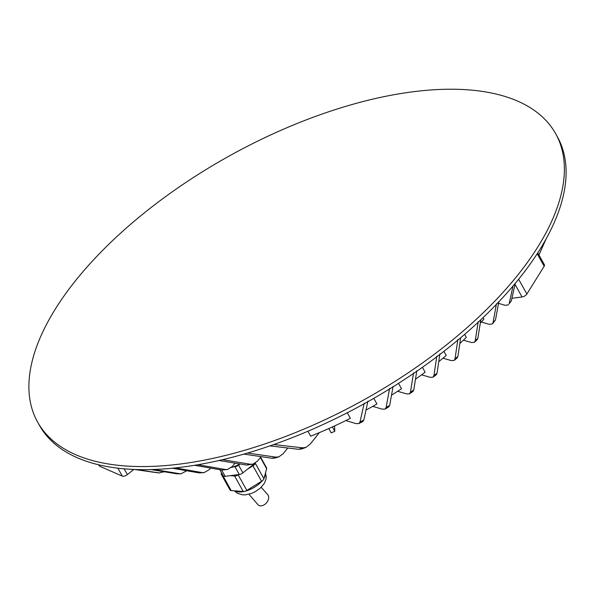 <?xml version="1.0" encoding="UTF-8"?>
<svg xmlns="http://www.w3.org/2000/svg" width="595" height="595" viewBox="0 0 595 595"><rect width="100%" height="100%" fill="white"/><g stroke="black" fill="none" stroke-linecap="round" stroke-linejoin="round"><path stroke-width="0.89" d="M261.227 487.275L267.386 494.311A7.036 4.879 130.6 0 1 268.531 498.907A7.036 4.879 130.6 0 1 264.106 504.857A7.036 4.879 130.6 0 1 258.23 504.991L248.948 494.222M239.882 463.951A20.096 9.446 150.9 0 1 233.002 466.986A20.096 9.446 150.9 0 1 231.366 467.484M555.671 133.719L557.396 136.82A296.451 139.282 150.9 0 1 539.777 249.677A296.451 139.282 150.9 0 1 272.77 444.896A296.451 139.282 150.9 0 1 39.33 425.172L37.604 422.071A296.451 139.282 150.9 0 1 55.223 309.207A296.451 139.282 150.9 0 1 322.23 113.995A296.451 139.282 150.9 0 1 555.671 133.719A296.451 139.282 150.9 0 1 538.051 246.583A296.451 139.282 150.9 0 1 271.045 441.795A296.451 139.282 150.9 0 1 37.604 422.071M254.541 463.55L242.909 472.854A4.016 1.889 150.9 0 1 239.294 474.483L225.118 476.32A4.016 1.889 150.9 0 1 223.177 475.755L219.8 469.686M210.563 468.079A2034.067 1160.875 -97.4 0 1 209.269 469.634L204.025 472.668L202.211 472.594L175.361 467.908M202.211 472.594A260.134 122.213 150.9 0 1 199.028 472.884L204.025 472.668M199.028 472.884L172.26 468.228M197.875 464.732L225.208 469.485A260.134 122.213 150.9 0 1 221.853 470.05L227.513 469.492L232.273 466.517A2034.045 1160.852 -97.4 0 0 235.062 463.155M221.853 470.05L194.572 465.29M421.587 374.835A2034.045 605.903 -128.7 0 0 430.393 377.356L433.101 377.148L436.217 374.798L437.042 373.199L439.898 353.869M397.653 391.279A2033.606 605.777 -128.7 0 0 406.816 393.927L409.524 393.786L412.878 391.54L413.785 389.911L416.812 370.767M372.738 406.355A2032.78 605.532 -128.7 0 0 382.31 409.167L385.091 409.085L388.684 406.95L389.688 405.329L393.079 386.453M345.866 420.553A2031.575 605.167 -128.7 0 0 355.929 423.588L358.882 423.58L362.742 421.565L363.85 419.988L367.926 401.134M307.905 431.234L310.657 436.187A242.187 113.786 150.9 0 0 328.775 428.556L331.192 432.9A2019.638 1754.246 -8 0 0 334.807 431.271A2034.104 320.408 65.8 0 0 334.561 425.931M319.389 432.617A2031.575 1159.447 -97.4 0 1 310.099 444.212L305.956 447.388L302.632 447.834L273.752 444.547M247.527 453.04L275.783 457.124L278.824 456.871L283.049 453.836A2032.78 1160.138 82.6 0 0 287.764 448.057M261.123 456.67A2033.606 1160.607 -97.4 0 1 257.427 461.162L253.001 464.13L250.294 464.234L222.515 459.682M225.208 469.485L227.513 469.492M538.936 254.935L546.18 238.766M373.786 398.345L376.91 403.96A242.187 113.786 150.9 0 1 366.037 410.081M464.628 334.375L466.309 337.387A242.187 113.786 150.9 0 1 459.816 343.508M443.922 351.333L446.228 355.483A242.187 113.786 150.9 0 1 438.753 361.656M347.272 412.759L350.366 418.315A242.187 113.786 150.9 0 1 332.389 426.927L332.389 426.927A242.187 113.786 -29.1 0 1 330.582 427.745L332.389 426.927L334.807 431.271M422.405 367.301L425.135 372.217A242.187 113.786 150.9 0 1 415.481 379.231M483.081 317.641L483.913 319.143A242.187 113.786 150.9 0 1 480.291 323.115M398.509 383.359L401.513 388.766A242.187 113.786 150.9 0 1 391.54 395.162M437.042 373.199A260.134 122.213 150.9 0 1 433.934 375.549L433.101 377.148M433.934 375.549L436.812 356.174M413.785 389.911A260.134 122.213 150.9 0 1 410.446 392.157L409.524 393.786M410.446 392.157L413.54 372.872M389.688 405.329A260.134 122.213 150.9 0 1 386.11 407.471L385.091 409.085M386.11 407.471L389.621 388.371M457.905 356.375A260.134 122.213 150.9 0 1 455.019 358.815L454.26 360.362L457.161 357.9L457.905 356.375L460.671 337.744M442.985 358.197A2034.067 605.918 -128.7 0 0 451.486 360.622L454.26 360.362M455.019 358.815L457.882 339.485M477.867 338.22A260.134 122.213 150.9 0 1 475.212 340.771L474.542 342.207L477.205 339.641L477.867 338.22L480.827 319.783M463.386 340.184A2033.688 605.799 -128.7 0 0 471.604 342.549L474.542 342.207M475.212 340.771L478.239 321.627M498.811 301.851L495.479 319.976A260.134 122.213 150.9 0 1 493.062 322.631L492.481 323.903L489.298 324.334A2032.922 605.576 51.3 0 1 481.318 322.007M492.481 323.903L495.479 319.976M363.85 419.988A260.134 122.213 150.9 0 1 360.005 422.011L358.882 423.58M360.005 422.011L364.192 403.209M511.321 300.958A260.134 122.213 150.9 0 1 509.171 303.725L511.321 300.958L515.255 283.361M498.543 303.353A2031.769 605.227 -128.7 0 0 505.14 305.324L508.703 304.766M509.171 303.725L513.009 286.039M328.775 428.556A242.187 113.786 -29.1 0 0 330.582 427.745L328.775 428.556M179.653 473.791A260.134 122.213 150.9 0 1 176.648 473.784L180.813 473.88L153.718 469.492M180.813 473.88L186.741 470.771M176.648 473.784L150.929 469.574M136.203 469.544L159.133 472.913A260.134 122.213 150.9 0 1 156.306 472.616L156.708 472.661M156.306 472.616L134.396 469.477M159.133 472.913L164.108 471.746M250.294 464.234A260.134 122.213 150.9 0 1 246.754 465.082L253.001 464.13M246.754 465.082L219.042 460.485M278.824 456.871L275.054 458.038L272.064 458.262L243.883 454.104M496.461 303.755L493.062 322.631M302.632 447.834A260.134 122.213 150.9 0 1 298.705 449.307L301.992 448.89L305.956 447.388M298.705 449.307L269.929 445.878M124.124 468.823L127.345 474.609L133.793 469.448M98.963 464.859L99.752 466.279L122.295 476.112L117.884 468.176M99.752 466.279A4.016 1.889 150.9 0 1 99.231 465.84L98.651 464.784M127.345 474.609A4.016 1.889 150.9 0 1 122.295 476.112M518.647 279.226L526.88 294.027L544.157 266.277L537.188 253.753M526.88 294.027A4.016 1.889 150.9 0 1 522.038 296.972L515.032 284.388M511.945 298.281L522.038 296.972M537.768 252.845L544.395 264.745A4.016 1.889 150.9 0 1 544.157 266.277M240.008 463.974L238.595 465.104A4.016 1.889 150.9 0 1 234.98 466.733L233.002 466.986M255.329 463.081L255.285 463.252A4.016 1.889 150.9 0 1 252.957 465.803L247.609 469.098M238.751 474.55L238.186 474.899A4.016 1.889 150.9 0 1 234.608 475.993L230.25 475.658M222.805 475.085L222.56 475.063A4.016 1.889 150.9 0 1 221.385 474.468A4.016 1.889 150.9 0 1 221.318 473.605L221.533 472.802M260.655 457.243L266.575 467.871A4.016 1.889 150.9 0 1 266.634 468.734L263.912 478.759A4.016 1.889 150.9 0 1 261.584 481.31L246.813 490.406A4.016 1.889 150.9 0 1 243.236 491.492L231.187 490.57A4.016 1.889 150.9 0 1 230.012 489.975L221.385 474.468M234.891 490.853A18.088 8.501 -29.1 0 0 262.09 480.968M275.783 457.124A260.134 122.213 150.9 0 1 272.064 458.262M242.909 472.854L238.595 465.104M239.294 474.483L234.98 466.733M225.118 476.32L221.6 470.005M266.634 468.734L260.409 457.54M263.912 478.759L255.285 463.252M261.584 481.31L252.957 465.803M246.813 490.406L238.186 474.899M243.236 491.492L234.608 475.993M231.187 490.57L222.56 475.063M264.031 478.313A18.088 8.501 -29.1 0 0 265.444 473.129M234.408 490.815L237.398 493.307L242.782 494.869L245.735 494.809L251.603 493.374L255.329 491.641L260.156 488.272L264.165 483.661L265.987 479.31L266.27 477.041L265.519 472.846M156.5 472.646L159.46 472.951M538.944 254.95L542.335 247.371"/></g></svg>
